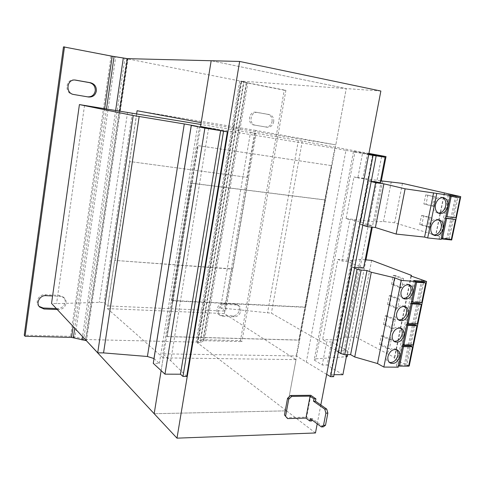 <?xml version="1.0" encoding="UTF-8"?>
<svg xmlns="http://www.w3.org/2000/svg" width="485" height="485" viewBox="0 0 485 485"><rect width="100%" height="100%" fill="white"/><g stroke="black" fill="none" stroke-linecap="round" stroke-linejoin="round"><path stroke-width="0.36" stroke-dasharray="2.42 1.82" d="M273.679 121.844C274.025 117.964 272.582 115.539 269.351 114.569L257.444 112.453C250.43 111.144 248.375 124.384 255.437 125.239L267.162 127.222C270.521 127.397 272.691 125.603 273.679 121.844M272.067 121.596C272.406 117.728 270.969 115.309 267.744 114.345L255.868 112.235C248.872 110.932 246.829 124.124 253.873 124.972L265.568 126.955C268.92 127.131 271.085 125.342 272.067 121.596M240.766 311.109C241.1 308.63 240.36 306.781 238.541 305.562L236.431 304.938L224.834 304.374C219.323 303.804 215.758 312.934 220.463 315.583L222.791 316.311L234.382 316.784C237.698 316.559 239.826 314.668 240.766 311.109M239.317 310.224C239.651 307.751 238.911 305.908 237.092 304.695L234.989 304.071L223.421 303.501C217.923 302.925 214.376 312.031 219.062 314.674L221.39 315.395L232.952 315.874C236.262 315.656 238.384 313.771 239.317 310.224M57.266 309.539L58.461 309.588C62.565 309.357 65.105 307.254 66.069 303.283C66.318 301.209 65.742 299.469 64.341 298.045L60.334 296.359L52.592 295.977M56.345 308.557L57.533 308.606C61.625 308.375 64.153 306.277 65.117 302.319C65.366 300.257 64.79 298.524 63.396 297.105L59.394 295.42L44.99 294.71C39.115 294.14 34.732 302.022 38.715 305.993L39.109 306.393M442.635 197.577L441.641 197.225C437.646 196.892 434.899 199.25 433.414 204.3C432.796 208.829 434.111 211.715 437.367 212.951L438.398 213.097M438.325 219.747L437.343 219.359C433.263 218.911 430.444 221.269 428.892 226.428C428.285 230.775 429.528 233.588 432.626 234.861L433.651 235.043M404.526 306.447L403.605 305.914C399.446 305.023 396.512 307.205 394.802 312.473C394.281 315.893 395.196 318.251 397.554 319.548L398.524 319.858M408.722 284.671L407.788 284.168C403.69 283.385 400.822 285.58 399.173 290.745C398.64 294.316 399.622 296.741 402.12 298.026L403.096 298.305M396.196 349.521L395.305 348.909C391.049 347.8 388 349.976 386.157 355.432C385.654 358.573 386.454 360.791 388.552 362.095L389.51 362.465M400.349 328.066L399.44 327.496C395.233 326.49 392.238 328.672 390.461 334.038C389.952 337.311 390.807 339.597 393.032 340.9L393.996 341.24M413.717 280.542L396.354 365.896L398.488 365.914M399.222 365.92L408.655 366.011M412.935 345.181L411.05 344.253L401.992 344.017L402.859 344.453M406.927 324.52L405.969 324.477L401.992 344.017M411.05 344.253L415.033 324.847M408.619 366.187L406.751 365.193L410.704 345.932M406.751 365.193L397.7 365.102L398.561 365.563M402.599 345.732L401.647 345.708L397.7 365.102M354.687 267.35L352.08 267.144L336.014 350.746L347.496 350.97L331.558 341.986L327.157 365.041L322.27 364.993L314.177 359.979L353.492 151.478L362.556 153.169L357.851 177.886L353.959 176.976L346.078 218.571L349.891 219.772L342.04 261.051L337.839 259.378L322.652 339.567L326.672 341.858L322.27 364.993M347.496 350.97L346.793 354.577M342.883 374.699L327.157 365.041M331.558 341.986L326.672 341.858M371.249 181.384L368.636 181.008L360.3 224.403L371.825 225.677L371.552 227.095M363.592 268.06L346.945 261.463L342.04 261.051M371.825 225.677L354.802 220.329L346.945 261.463M354.802 220.329L349.891 219.772M368.927 153.418L302.27 141.068L250.478 132.453L220.608 307.945L225.646 311.14L107.87 305.92L104.002 302.543L99.328 302.331L56.575 303.646L51.549 303.422M250.478 132.453L256.062 133.502L225.646 311.14M315.462 432.966L286.52 410.85L296.014 359.621L224.361 313.577L232.006 268.872L114.624 260.39L232.527 269.145L248.223 177.455L129.471 161.487L136.612 113.945M115.024 260.669L129.901 161.638M136.697 113.963L107.87 305.92M256.062 133.502L200.881 124.469M132.308 113.096L104.002 302.543M127.555 112.32L99.328 302.331M84.529 105.421L56.575 303.646M154.036 358.554L159.371 363.404L153.272 363.344M197.516 126.415L159.371 363.404M186.707 376.433L170.72 360.743L162.802 353.838L296.25 355.948L326.666 374.365M208.623 128.088L170.72 360.743M199.499 126.294L162.802 353.838M190.763 183.081L324.804 199.862L304.962 307.06L171.823 300.451L172.399 300.858L191.381 183.294L190.763 183.081L171.823 300.451M200.554 126.47L334.717 148.258L296.25 355.948M334.717 148.258L345.95 150.362L306.271 362.307M345.95 150.362L368.703 154.594M333.632 376.675L330.437 374.662L334.019 374.675M372.559 155.23L330.437 374.662M380.179 182.657L362.774 178.595L357.851 177.886M368.776 154.212L367.478 153.969L362.774 178.595M367.478 153.969L362.556 153.169M353.492 151.478L354.978 151.666L315.862 358.858L314.177 359.979M315.862 358.858L346.375 356.736M381.616 156.613L342.889 356.681M354.978 151.666L368.849 153.854M381.307 180.917L372.316 227.18M365.957 259.881L347.557 354.596M347.133 356.748L271.394 313.171L220.608 307.945M302.27 141.068L271.394 313.171M298.396 140.432L267.556 313.001M254.54 133.12L224.622 308.127M311.916 419.895L312.164 418.591L323.325 426.855M310.23 418.64L312.164 418.591M311.722 420.925L306.635 417.13L286.417 417.664M310.77 395.275L306.635 417.13M317.208 423.829L320.815 404.957M380.864 91.034L241.791 81.153L197.971 343.174L286.52 410.843L154.175 413.717L286.52 410.843L346.235 88.573L211.169 60.74L346.229 88.573L335.802 144.863L201.172 122.663M161.135 370.619L200.554 126.5M167.301 336.632L299.051 340.149L331.37 165.609L198.165 145.652L167.155 336.517L298.863 340.04L304.926 307.308L172.399 300.858M331.164 165.567L198.001 145.609L191.902 183.324L324.798 199.953L331.37 165.609M173.078 300.888L191.902 183.324M172.927 300.785L167.155 336.517M324.798 199.953L304.926 307.308M324.998 200.014L325.568 200.087L305.683 307.435L305.107 307.405M192.066 183.385L191.381 183.294M325.568 200.087L324.804 199.862M304.962 307.06L305.683 307.435M248.223 177.455L129.471 161.487M232.006 268.872L232.527 269.145M247.671 177.298L255.692 130.392L335.802 144.863M85.972 340.252L119.704 111.059M296.014 359.621L163.196 357.857L161.135 370.613M163.196 357.857L107.385 308.581L114.624 260.39M197.971 343.174L197.48 343.162L241.294 81.056L244.028 81.686L200.269 342.737L203.336 340.858L200.353 340.1L197.256 341.967L196.14 342.131L85.463 339.518L75.048 336.966L70.61 336.341L24.25 335.165M241.791 81.153L241.294 81.056M255.692 130.392L137.091 110.732M224.361 313.577L107.385 308.581M86.482 340.609L85.924 340.597L86.482 340.609L127.998 58.764L127.422 58.649L127.998 58.764M246.265 82.741L203.082 339.694L240.463 340.64L284.228 90.192L246.265 82.741L239.729 80.94L126.761 58.727L85.463 339.518M203.082 339.694L200.353 340.1L243.585 82.123L246.756 82.614L240.821 81.195L197.256 341.967L200.269 342.737L197.48 343.162M246.756 82.614L247.829 82.856L204.427 340.694L203.336 340.858L246.756 82.614M240.463 340.64L241.9 341.622L285.883 90.331L247.829 82.856M284.228 90.192L285.883 90.331M204.427 340.694L241.9 341.622M63.474 46.863L111.047 56.199L126.761 58.727M74.866 80.031L74.357 79.952C65.651 78.594 64.081 93.259 72.792 94.345L87.512 96.83M368.636 181.008L371.201 181.62M360.3 224.403L362.804 225.21M382.635 181.111L374.711 221.827L346.078 218.571M380.537 180.808L353.959 176.976M451.705 239.984L394.657 222.797L383.483 221.512L374.711 221.827M441.211 239.372L439.119 238.644L441.314 238.881M455.858 217.783L445.957 216.413M450.159 196.098L449.128 195.952L444.951 216.146M453.814 217.25L457.992 197.195M448.158 194.873L439.119 238.644M451.329 239.487L449.31 238.887L441.447 238.232M445.624 218.026L444.593 217.898L440.453 237.935M449.31 238.887L453.451 218.984M432.08 218.056L430.213 227.198L421.847 224.797L423.678 215.776L432.08 218.056L429.922 217.795L428.049 226.95L430.213 227.198M427.861 195.17L436.354 197.171L434.469 206.38L426.018 204.258L427.861 195.17L425.709 194.873L436.354 197.171M402.465 183.372L394.657 222.797M444.539 193.091L435.906 235.043M391.28 181.76L383.483 221.512M456.955 195.788L447.995 238.881M455.639 195.6L446.679 238.741M444.315 193.042L435.597 235.443M449.128 195.952L450.141 196.189M444.593 217.898L445.6 218.165M352.08 267.144L354.535 268.156M336.014 350.746L338.36 352.128M365.193 259.815L360.228 259.39L351.534 260.536L337.839 259.378M351.534 260.536L336.299 339.943L322.652 339.567M409.213 366.017L405.775 364.193L404.435 364.18L394.202 358.736L394.741 357.645L356.584 337.439L345.205 337.099L336.299 339.943M398.227 367.193L396.354 365.896M417.288 324.016L415.384 323.149L406.321 322.774L407.2 323.18M411.28 303.143L410.328 303.089L406.321 322.774M415.384 323.149L419.398 303.598M421.677 302.695L419.749 301.894L410.68 301.367L411.565 301.743M415.675 281.603L414.717 281.53L410.68 301.367M419.749 301.894L423.793 282.191M423.017 280.136L405.775 364.193M421.671 280.033L404.435 364.18M410.983 275.995L394.202 358.736M411.286 276.111L394.741 357.645M403.544 278.602L401.719 287.654L393.765 284.44L395.554 275.51L403.544 278.602L401.331 278.438L399.507 287.502L401.719 287.654M399.404 299.136L397.591 308.12L389.728 304.641L391.504 295.771L399.404 299.136L397.191 299.002L395.384 308.005L397.591 308.12M371.637 260.366L356.584 337.439M360.228 259.39L345.205 337.099M395.293 319.518L393.499 328.436L385.714 324.701L387.479 315.893L395.293 319.518L393.086 319.421L391.286 328.357L393.499 328.436M391.213 339.755L389.431 348.612L381.731 344.617L383.477 335.869L391.213 339.755L389.006 339.688L387.224 348.563L389.431 348.612M405.969 324.477L406.848 324.883M410.328 303.089L411.219 303.464M414.717 281.53L415.615 281.876M401.647 345.708L402.514 346.144M387.224 348.563L379.537 344.562L381.289 335.802L389.006 339.688M381.289 335.802L383.477 335.869M379.537 344.562L381.731 344.617M391.286 328.357L383.52 324.611L385.284 315.79L393.086 319.421M385.284 315.79L387.479 315.893M383.52 324.611L385.714 324.701M395.384 308.005L387.533 304.525L389.309 295.638L397.191 299.002M389.309 295.638L391.504 295.771M387.533 304.525L389.728 304.641M399.507 287.502L391.577 284.289L393.359 275.341L401.331 278.438M393.359 275.341L395.554 275.51M391.577 284.289L393.765 284.44M434.19 196.874L432.305 206.095L423.866 203.973L425.709 194.873M423.866 203.973L426.018 204.258M432.305 206.095L434.469 206.38M428.049 226.95L419.701 224.549L421.532 215.516L429.922 217.795M421.532 215.516L423.678 215.776M419.701 224.549L421.847 224.797M269.351 114.569L267.744 114.345M236.431 304.938L234.989 304.071M60.334 296.359L59.394 295.42M239.729 80.94L196.14 342.131M82.013 339.985L83.681 339.27L124.9 58.406L123.323 57.945M115.642 110.41L82.517 336.554M114.078 56.545L115.685 57.012L75.048 336.966L73.35 337.669M106.488 108.943L74.72 328.218M111.047 56.199L70.61 336.341M104.639 108.646L73.144 326.526M72.792 94.345L73.817 94.514M88.543 97.006L87.464 96.824L88.543 97.006M58.461 309.588L57.533 308.606M45.875 295.65L44.99 294.71M221.39 315.395L222.791 316.311M234.382 316.784L232.952 315.874M224.834 304.374L223.421 303.501M253.873 124.972L255.437 125.239M267.162 127.222L265.568 126.955L267.162 127.222M257.62 112.478L256.044 112.259M237.092 304.695L238.541 305.562M63.396 297.105L64.341 298.045M437.367 212.951L439.386 213.479M432.626 234.861L434.621 235.461M397.554 319.548L399.434 320.415M402.12 298.026L404.017 298.827M388.552 362.095L390.389 363.095M393.032 340.9L394.893 341.834M399.44 327.496L401.319 328.387M395.305 348.909L397.16 349.867M407.788 284.168L409.71 284.925M403.605 305.914L405.502 306.738M437.343 219.359L439.355 219.905M441.641 197.225L443.684 197.698M74.357 79.952L75.393 80.073M38.715 305.993L39.455 306.835M219.062 314.674L220.463 315.583M255.868 112.235L257.444 112.453"/><path stroke-width="0.73" d="M96.351 91.071C96.563 86.7 94.63 83.923 90.556 82.753L75.393 80.073C66.657 78.703 65.081 93.429 73.817 94.514L88.543 97.006C92.732 97.273 95.333 95.296 96.351 91.071M87.512 96.83C91.665 97.073 94.242 95.096 95.242 90.913C95.454 86.554 93.526 83.796 89.47 82.632L74.866 80.031M435.427 204.803C434.809 209.344 436.13 212.236 439.386 213.479C443.435 213.891 446.224 211.539 447.746 206.428C448.382 201.821 447.031 198.911 443.684 197.698C439.677 197.365 436.924 199.735 435.427 204.803M438.398 213.097C442.029 212.812 444.466 210.417 445.703 205.925C446.327 201.96 445.303 199.177 442.635 197.577M430.886 227.004C430.274 231.363 431.523 234.182 434.621 235.461C438.755 235.983 441.611 233.637 443.199 228.417C443.83 223.991 442.55 221.154 439.355 219.905C435.269 219.456 432.444 221.827 430.886 227.004M433.651 235.043C437.379 234.849 439.889 232.448 441.18 227.841C441.786 224.052 440.835 221.354 438.325 219.747M396.682 313.322C396.154 316.753 397.076 319.118 399.434 320.415C403.629 321.385 406.6 319.209 408.346 313.886C408.885 310.406 407.933 308.023 405.502 306.738C401.337 305.841 398.397 308.036 396.682 313.322M398.524 319.858C402.392 320.015 405.036 317.748 406.442 313.043C406.939 310.151 406.297 307.951 404.526 306.447M401.077 291.527C400.537 295.11 401.519 297.541 404.017 298.827C408.158 299.688 411.068 297.505 412.747 292.279C413.293 288.648 412.286 286.192 409.71 284.925C405.605 284.143 402.726 286.344 401.077 291.527M403.096 298.305C406.891 298.378 409.467 296.111 410.825 291.503C411.335 288.46 410.631 286.186 408.722 284.671M387.994 356.414C387.491 359.561 388.291 361.786 390.389 363.095C394.681 364.277 397.767 362.119 399.64 356.608C400.155 353.413 399.331 351.164 397.16 349.867C392.899 348.757 389.843 350.94 387.994 356.414M389.51 362.465C393.511 362.786 396.269 360.513 397.785 355.632C398.246 353.019 397.718 350.982 396.196 349.521M392.316 334.953C391.807 338.239 392.662 340.531 394.893 341.834C399.137 342.913 402.168 340.749 403.975 335.329C404.502 331.995 403.617 329.679 401.319 328.387C397.106 327.381 394.105 329.57 392.316 334.953M393.996 341.24C397.93 341.482 400.634 339.209 402.095 334.42C402.574 331.667 401.992 329.551 400.349 328.066M398.488 365.914L399.222 365.92M408.655 366.011L409.213 366.017L426.606 281.488L410.983 275.995L411.438 275.359L371.637 260.366L365.193 259.815M416.942 325.714L412.935 345.181L403.866 344.95L407.861 325.356L416.942 325.714L415.033 324.847L406.927 324.52M412.589 346.866L408.619 366.187L399.549 366.096L403.514 346.648L412.589 346.866L410.704 345.932L402.599 345.732M346.793 354.577L342.883 374.699L334.019 374.675M371.552 227.095L363.592 268.06L354.687 267.35M200.881 124.469L79.413 104.578L51.549 303.422L97.709 352.807L103.554 352.904L147.41 356.493L154.036 358.554M79.413 104.578L133.211 115.533L97.709 352.807M133.211 115.533L139.171 116.497L103.554 352.904M139.171 116.497L184.294 123.96L147.41 356.493M184.294 123.96L191.284 125.185L153.987 358.512M191.284 125.185L197.516 126.415L191.308 125.409L153.272 363.344L164.967 374.159L180.462 374.208L182.966 376.427L186.707 376.433L227.362 131.841L200.554 126.47M191.308 125.409L204.888 128.101L164.967 374.159M204.888 128.101L220.657 130.653L180.462 374.208M220.657 130.653L223.561 131.223L182.966 376.427M223.561 131.223L227.362 131.841M326.666 374.365L330.564 376.669L333.632 376.675L376.154 155.903L372.559 155.23L385.114 157.261L380.179 182.657L371.249 181.384M368.703 154.594L373.056 155.406L330.564 376.669M373.056 155.406L376.154 155.903M385.114 157.261L368.776 154.212M368.849 153.854L381.756 155.897L381.616 156.613M346.375 356.736L347.133 356.748L347.557 354.596M381.756 155.897L386.03 156.588L381.307 180.917M372.316 227.18L365.957 259.881M386.03 156.588L368.927 153.418M321.361 426.915L323.537 425.309L325.508 425.248L323.325 426.855L321.361 426.915L310.23 418.64L309.782 420.98L311.722 420.925L311.916 419.895M327.848 413.099L325.878 413.147L324.774 409.152L326.745 409.11L327.848 413.099L325.508 425.248M325.878 413.147L323.537 425.309M324.774 409.152L313.534 401.24L315.468 401.21L326.745 409.11M313.534 401.24L313.977 398.882L315.917 398.858L315.468 401.21M313.977 398.882L310.079 396.16L305.932 418.094L287.605 418.591L284.452 414.966L287.605 418.591M309.782 420.98L305.932 418.094M310.079 396.16L291.734 396.378L288.733 399.197L285.641 415.887M288.733 399.197L287.532 398.318L284.452 414.966M315.917 398.858L310.77 395.275L290.527 395.505L291.734 396.378M287.532 398.318L290.527 395.505M317.208 423.829L315.462 432.966L176.983 438.155L239.638 61.449L211.169 60.74L201.172 122.663L137.091 110.732L136.612 113.945M320.815 404.957L380.864 91.034L239.638 61.449M176.983 438.155L154.175 413.717L161.135 370.619M200.554 126.5L211.169 60.74L127.422 58.649L119.704 111.059M161.135 370.613L154.175 413.717L85.972 340.252M64.487 46.845L25.056 336.269L24.25 335.165L63.474 46.863L112.211 56.224L127.422 58.649M85.924 340.585L71.568 337.414L25.056 336.269M39.109 306.393L43.141 308.005L56.345 308.557M57.266 309.539L44.02 309L39.582 306.981C35.581 302.992 39.982 295.086 45.875 295.65L52.592 295.977M371.201 181.62L375.62 182.669L367.127 226.61L375.39 227.52L396.13 234.061L424.581 237.092L427.685 237.935L441.211 239.372L450.304 195.406L448.158 194.873L460.75 196.643L402.465 183.372L380.537 180.808M362.804 225.21L367.127 226.61M375.62 182.669L383.902 183.845L405.12 188.81L450.304 195.406M441.314 238.881L451.705 239.984L460.75 196.643M460.053 197.668L455.858 217.783L446.982 216.68L451.177 196.425L460.053 197.668L450.159 196.098M455.494 219.523L451.329 239.487L442.459 238.535L446.618 218.432L455.494 219.523L445.624 218.026M383.902 183.845L375.39 227.52M405.12 188.81L396.13 234.061M433.608 192.824L424.581 237.092M436.767 193.503L427.685 237.935M450.141 196.189L451.177 196.425M445.957 216.413L446.982 216.68M445.6 218.165L446.618 218.432M441.447 238.232L442.459 238.535M354.535 268.156L357.093 269.205L340.803 353.571L344.744 354.547L350.613 354.644L354.729 356.978L377.512 363.544L383.841 367.066L398.227 367.193L415.7 281.47L413.717 280.542L426.606 281.488M338.36 352.128L340.803 353.571M357.093 269.205L361.119 270.072L367.006 270.533L371.31 272.243L394.657 277.826L401.277 280.421L415.7 281.47M421.326 304.404L417.288 324.016L408.212 323.647L412.238 303.895L421.326 304.404L419.398 303.598L411.28 303.143M425.739 282.931L421.677 302.695L412.589 302.173L416.651 282.276L425.739 282.931L423.793 282.191L415.675 281.603M411.438 275.359L411.286 276.111M361.119 270.072L344.744 354.547M367.006 270.533L350.613 354.644M371.31 272.243L354.729 356.978M394.657 277.826L377.512 363.544M401.277 280.421L383.841 367.066M406.848 324.883L407.861 325.356M402.859 344.453L403.866 344.95M411.219 303.464L412.238 303.895M407.2 323.18L408.212 323.647M415.615 281.876L416.651 282.276M411.565 301.743L412.589 302.173M402.514 346.144L403.514 346.648M398.561 365.563L399.549 366.096M90.556 82.753L89.47 82.632M123.323 57.945L115.642 110.41M82.517 336.554L82.013 339.985M114.078 56.545L106.488 108.943M74.72 328.218L73.35 337.669M112.211 56.224L104.639 108.646M73.144 326.526L71.568 337.414M75.818 80.134L74.945 80.037M43.141 308.005L44.02 309"/></g></svg>
